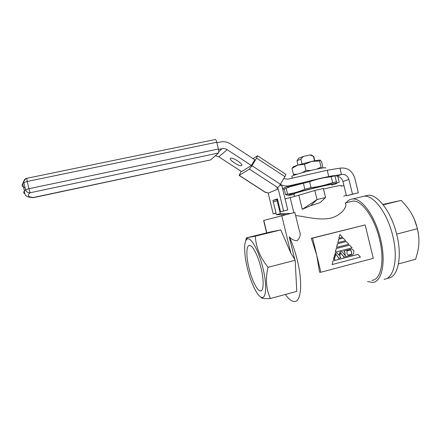 <?xml version="1.0" encoding="UTF-8"?>
<svg xmlns="http://www.w3.org/2000/svg" width="441" height="441" viewBox="0 0 441 441"><rect width="100%" height="100%" fill="white"/><g stroke="black" fill="none" stroke-linecap="round" stroke-linejoin="round"><path stroke-width="0.66" d="M414.237 219.094L417.335 228.344L418.459 234.353M382.871 204.431L401.271 200.385L406.762 206.625C412.109 213.472 415.631 220.847 417.329 228.758C419.352 236.045 419.463 243.801 417.655 252.031L415.626 259.28L398.482 263.911M387.865 278.199C397.738 277.797 402.556 257.522 396.779 234.673C391.459 211.994 377.474 193.886 367.937 195.291L365.341 195.914M367.937 195.291L364.09 196.217C373.516 194.834 387.402 213.009 392.727 235.72C398.515 258.602 393.813 278.877 384.05 279.247C393.813 278.877 398.515 258.602 392.727 235.72C387.402 213.009 373.516 194.834 364.09 196.217L352.486 199.001C350.027 199.2 347.938 200.435 346.218 202.706M383.185 204.817L401.271 200.385M396.635 234.099L417.329 228.758M286.176 188.329L284.285 189.09L285.669 194.779L287.571 194.073C293.381 193.34 299.136 191.714 304.841 189.195L303.408 183.291L289.88 186.775L286.176 188.329L287.571 194.073M294.07 194.453L289.252 195.28C288.039 195.396 288.188 195.176 289.704 194.619C293.717 193.136 309.042 189.057 321.77 186.108C335.336 183.037 339.89 182.326 335.441 183.985L331.919 185.082M288.342 195.258L285.669 194.779M248.978 268.178C251.794 280.085 257.241 291.066 260.51 290.895C263.74 291.225 264.12 280.542 261.055 268.161C258.15 255.896 252.665 245.273 249.584 245.455C246.172 245.124 246.006 256.171 248.978 268.178M285.393 294.45C288.695 299.136 291.716 301.495 294.445 301.523C301.131 301.969 302.912 282.747 297.3 260.201C295.172 251.541 292.493 243.73 289.263 236.756C291.269 239.209 293.844 240.543 296.98 240.769C300.249 237.815 301.005 234.38 299.252 230.45L294.875 212.413L263.795 220.434L266.805 232.859M331.808 184.63C336.207 182.695 300.927 191.08 294.753 193.445L293.96 194.007M247.373 268.178C243.983 254.402 243.669 241.271 246.977 239.226C250.576 236.1 258.746 250.356 262.946 268.161C267.411 286.115 266.077 300.437 260.885 297.074C256.59 294.869 250.626 281.832 247.373 268.178M281.749 215.572L290.862 253.14L280.768 229.926L270.427 231.972L246.271 237.892L255.339 236.155C255.879 247.103 260.113 257.478 268.04 267.279C265.311 278.888 266.11 289.29 270.432 298.491C266.303 298.711 263.448 298.596 261.866 298.155L260.885 297.074M245.714 240.929L246.21 238.179M367.596 281.507L372.535 282.411C381.956 282.146 386.305 261.877 380.506 238.879C375.142 216.051 361.565 197.706 352.486 199.001M345.413 203.444C347.563 205.021 343.28 214.453 331.307 218.019C318.843 220.924 303.645 216.073 295.652 215.61M371.906 280.327C380.87 280.074 384.976 260.796 379.475 238.983C374.392 217.33 361.504 199.878 352.855 201.107L350.518 201.669M311.346 238.3L316.732 255.179L312.592 238.129L311.346 238.3L365.165 224.921L312.592 238.129M313.722 156.467L311.219 154.989L310.006 154.967L303.347 156.428L300.911 159.201L297.366 160.502L297.013 160.976M303.347 156.428L298.579 158.319M313.86 156.549L310.006 154.967M314.521 160.833L313.452 156.439M302.035 163.843L300.911 159.201M341.102 185.711C342.282 184.955 336.411 186.069 323.49 189.051M298.844 195.214L314.819 190.468L317.024 199.547L325.552 197.524L320.221 202.579L310.751 205.682L302.272 209.332L298.844 195.214L290.206 197.634L293.838 212.623M351.427 249.088L344.057 250.995L344.741 252.043L345.386 255.863L342.04 251.519L340.154 252.009L339.107 255.35L336.918 252.847L335.43 253.233L333.55 259.11L333.688 259.688L334.906 259.369L334.498 258.861L335.777 254.066L338.517 257.654L338.556 258.409L340.849 257.814L339.757 256.254L340.673 252.947L343.467 256.21L343.407 257.142L352.789 254.689L353.743 253.371L353.853 250.896L352.668 249.529L351.427 249.088L343.969 251.006L344.653 252.054L345.309 255.763M340.65 253.035L343.374 256.21L343.407 257.142M335.755 254.154L338.429 257.66L338.556 258.409M336.918 252.847L335.342 253.239L333.462 259.11L333.688 259.688M342.04 251.519L340.066 252.015L339.041 255.278M346.262 241.547L337.459 243.796L336.516 247.412L348.825 244.259L346.262 241.547M338.66 239.204L337.85 242.638L345.573 240.665L343.208 238.063L338.66 239.204L343.208 238.063M320.872 272.24L319.582 272.218L316.732 255.179L320.872 272.24L373.295 258.338L365.165 224.921M339.884 234.502L338.914 238.223L339.884 234.502M349.52 245.135L336.218 248.564L335.276 252.18L352.078 247.848L349.52 245.135M332.994 260.923L332.134 264.561L360.457 257.103L357.905 254.396L332.994 260.923L332.134 264.561M268.04 267.279L295.167 260.284L296.782 291.374L270.432 298.491M290.862 253.14L294.726 259.28L289.263 236.756M280.768 229.926L255.339 236.155M295.167 260.284L294.726 259.28M314.819 190.468L323.352 188.478L325.552 197.524M341.224 186.201L343.947 185.562M280.289 213.642L276.402 214.739L273.326 202.05L277.146 200.688L280.289 213.642L290.266 213.466M290.206 197.634L285.073 198.836M277.813 200.534L277.146 200.688M276.402 214.739L285.713 214.569M338.749 239.193L337.85 242.638M339.002 238.212L342.536 237.313L339.978 234.491M346.356 241.536L337.459 243.796M337.552 243.79L336.61 247.407M349.614 245.13L336.218 248.564M336.307 248.553L335.364 252.175M347.657 254.655L346.979 253.608L347.017 250.841L350.231 250.008L351.686 251.921L351.279 254.319L348.467 255.052L347.657 254.655M351.279 254.319L348.44 255.041M351.703 253.14L351.185 254.325M351.686 251.921L351.609 253.145M351.141 250.841L351.593 251.927M350.154 250.03L351.047 250.846M333.082 260.923L358.004 254.391M346.246 195.016L343.666 196.251M310.751 205.682L317.024 199.547L302.272 209.332M335.011 176.042L336.428 181.874C337.586 182.778 338.506 182.855 339.195 182.089L337.823 176.455L335.667 175.661L331.208 176.742C323.821 177.53 316.621 179.178 309.599 181.698L303.408 183.291M336.428 181.874L332.635 182.613L331.208 176.742M309.599 181.698L311.037 187.618C318.474 186.802 325.673 185.132 332.635 182.613M311.037 187.618L304.841 189.195M287.901 187.188L291.082 186.069C301.236 182.712 328.975 176.009 334.245 175.639L335.529 175.656M241.613 165.557C243.906 164.443 232.627 156.952 230.604 158.258L230.494 158.325C228.41 159.576 239.529 166.885 241.536 165.601L241.613 165.557M277.521 199.326L276.992 199.519L277.268 200.661M280.029 184.9L282.008 186.19L287.764 209.927L280.548 211.807L277.406 198.836L272.951 200.462L273.332 202.044M257.572 155.794L285.696 174.256C285.961 174.432 285.685 175.226 284.88 176.648L280.415 184.272C279.335 186.036 278.436 187.133 277.731 187.563L249.408 169.124L239.209 175.347L265.851 192.59L266.733 192.215L268.178 193.147L273.222 213.946L276.016 213.13M273.222 213.946L276.049 213.273M280.548 211.807L287.764 209.927M268.178 193.147L278.254 188.969L283.58 210.925M277.731 187.563L276.733 187.982L278.254 188.969M284.473 189.002L282.78 189.387M303.182 182.591L289.461 185.738C286.314 186.416 283.282 185.953 280.36 184.36M337.845 176.549C340.458 177.122 342.155 178.754 342.949 181.455L346.444 195.837L358.346 192.756L354.768 178.07C352.216 170.606 347.276 167.304 339.945 168.159L327.216 170.243L328.749 176.549M327.216 170.243L287.863 179.156L283.701 178.66M358.346 192.756L352.491 194.15L348.908 179.432C347.624 175.689 345.149 174.041 341.483 174.476L334.857 175.65M346.444 195.837L352.491 194.15M337.26 176.031L341.483 174.476L339.945 168.159M249.408 169.124L251.987 165.722L256.557 158.082L257.522 155.761L253.057 158.661M239.209 175.347L241.155 171.312M216.884 142.741L220.456 141.996C224.072 141.313 227.479 141.98 230.665 144.003L254.799 159.802L251.398 165.491L227.192 149.703C225.594 148.694 223.89 148.363 222.082 148.711L218.504 149.46M215.373 155.745L218.791 156.803L241.613 171.604L251.398 165.491M218.4 148.997L216.763 142.239L27.215 181.46L28.952 188.698L218.4 148.997C218.852 151.087 218.89 152.421 218.516 152.994L30.142 192.75C26.857 195.435 28.064 197.044 33.759 197.579L210.611 159.918L218.516 152.994M210.611 159.918L32.562 197.656C29.282 196.989 24.42 197.585 24.431 190.859L25.584 189.762L23.853 182.546L22.717 183.71C21.344 185.567 22.138 186.907 25.098 187.734M215.318 139.499L215.429 139.477C215.881 139.632 216.327 140.552 216.763 142.239M276.992 199.519L272.951 200.462M291.936 176.554L291.859 176.224C293.199 175.391 297.504 173.991 304.77 172.023C315.988 169.002 327.52 166.841 325.535 168.093M320.276 160.138C319.356 159.956 316.511 160.381 311.754 161.406L297.862 165.088L291.97 168.302L293.43 174.311L297.063 174.234M291.97 168.302L293.028 167.376C292.587 167.271 292.885 166.985 293.91 166.522L297.862 165.088L304.477 164.328L311.754 161.406L319.593 160.998L321.07 167.084L316.886 169.096M310.911 170.463L305.966 170.452L304.477 164.328M305.966 170.452L302.366 172.679M294.186 175.198L293.43 174.311M322.999 167.949L321.616 161.759L320.309 160.149L319.593 160.998M321.792 168.142L321.07 167.084M342.949 181.455L348.908 179.432M282.576 188.544L289.461 185.738M251.987 165.722L280.415 184.272M284.88 176.648L256.557 158.082M24.624 193.737C23.516 193.02 23.45 192.061 24.431 190.859L22.717 183.71L23.792 181.201L25.969 178.544M218.791 156.803L227.192 149.703M218.775 151.638L222.082 148.711M30.142 192.75L28.952 188.698L25.584 189.762C26.339 191.912 27.855 192.91 30.142 192.75M215.429 139.477L26.636 178.335C25.104 178.743 24.156 179.696 23.792 181.201L23.853 182.546L27.215 181.46L26.664 178.329M261.359 290.641L260.51 290.895M293.91 193.792L294.538 196.388M246.977 239.226L247.34 237.82M352.855 201.107L345.286 202.926M296.964 160.756L298.006 165.044M298.766 157.999L297.245 160.563M313.794 156.693L314.786 160.783M263.619 220.483L266.629 232.903M291.082 186.069L289.88 186.775M334.245 175.639L335.667 175.661M241.536 165.601L241.833 165.105M32.866 197.678L33.775 197.596M239.099 175.386L265.714 192.612M292.322 178.142L291.859 176.224M293.91 166.522L292.537 167.878"/></g></svg>
